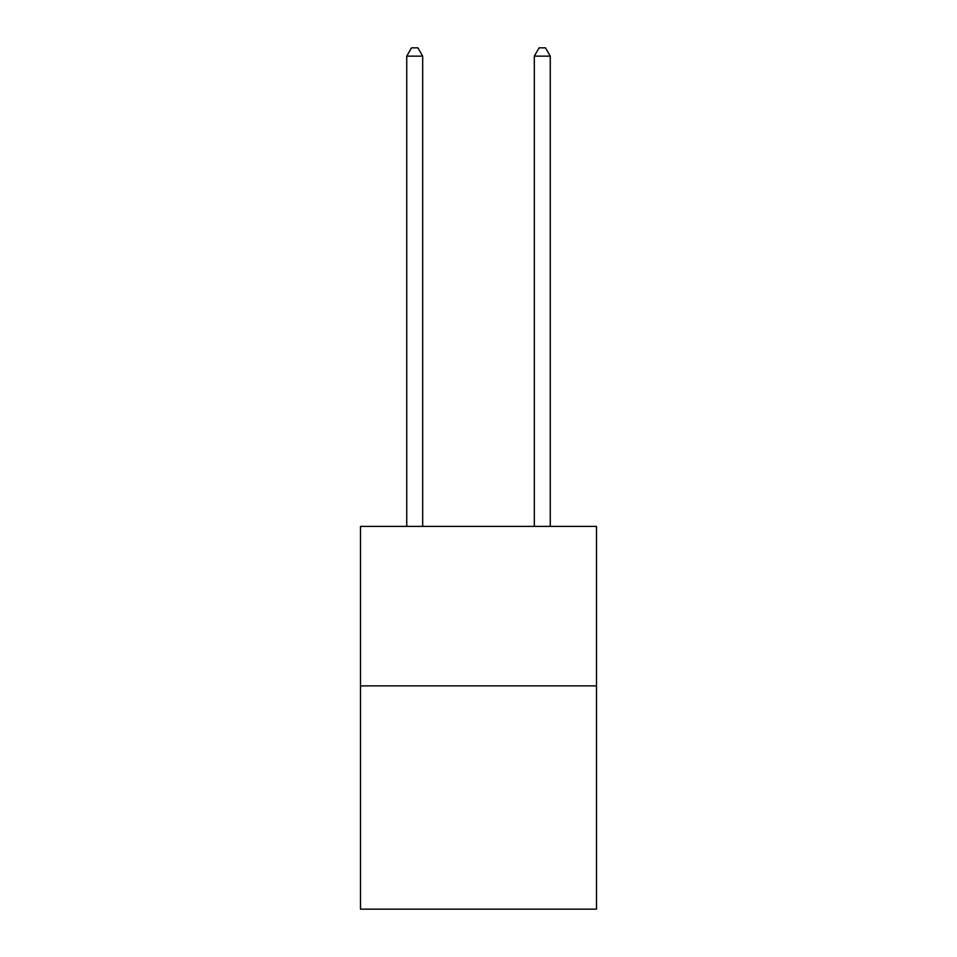 <?xml version="1.0" encoding="UTF-8"?>
<svg xmlns="http://www.w3.org/2000/svg" width="957" height="957" viewBox="0 0 957 957"><rect width="100%" height="100%" fill="white"/><g stroke="black" fill="none" stroke-linecap="round" stroke-linejoin="round"><path stroke-width="1.44" d="M596.51 685.882L596.51 909.15L360.49 909.15L360.49 526.41L596.51 526.41L596.51 685.882L360.49 685.882M422.683 526.41L422.683 56.14L406.737 56.14L406.737 526.41M406.737 56.14L411.522 47.85L417.898 47.85L422.683 56.14M550.263 526.41L550.263 56.14L534.317 56.14L534.317 526.41M534.317 56.14L539.102 47.85L545.478 47.85L550.263 56.14"/></g></svg>
